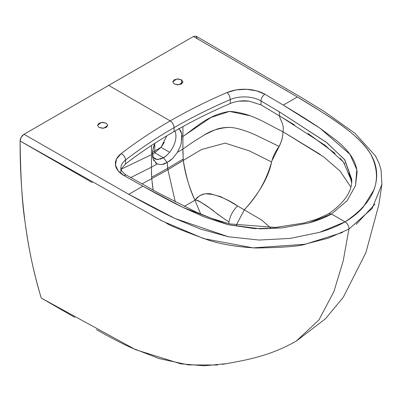 <?xml version="1.0" encoding="UTF-8"?>
<svg xmlns="http://www.w3.org/2000/svg" width="402" height="402" viewBox="0 0 402 402"><rect width="100%" height="100%" fill="white"/><g stroke="black" fill="none" stroke-linecap="round" stroke-linejoin="round"><path stroke-width="0.6" d="M92.224 182.543L20.1 141.012C20.608 178.016 22.241 204.839 24.999 221.477C28.14 246.662 33.557 272.189 41.24 298.058L135.73 349.745L180.774 363.815L204.105 365.795L226.411 363.674C245.657 360.076 269.471 356.373 296.254 341.092L318.932 319.932L333.861 291.686L343.182 261.009L348.901 229.12A5.492 3.171 -120 0 0 345.052 221.849L331.449 214C325.278 217.537 317.67 220.542 308.63 223.004L282.355 227.879L260.31 228.844L228.125 224.703L204.362 217.005L182.96 207.432C172.488 202.327 159.122 195.246 142.856 186.181L128.781 194.307C147.459 204.739 162.845 212.789 174.945 218.467L200.261 229.004L228.411 236.778L259.119 240.054L290.219 238.406L319.64 232.321C329.545 229.401 338.017 225.909 345.052 221.849L319.64 232.321L290.219 238.406L259.119 240.054L228.411 236.778L174.945 218.467L128.781 194.307L142.856 186.181L124.042 175.589L118.082 170.714L115.459 164.941L116.52 159.006L121.123 153.664C136.122 142.062 152.484 131.142 170.212 120.907L108.696 85.39L23.984 134.303L128.781 194.307L23.984 134.303L193.322 36.537L108.696 85.39L170.212 120.907C152.484 131.142 136.122 142.062 121.123 153.664A5.492 3.593 52.3 0 1 125.524 160.041L125.524 163.966C140.348 152.494 156.539 141.69 174.096 131.554C191.648 121.419 210.362 112.073 230.23 103.515C210.346 112.083 191.638 121.429 174.096 131.554C156.554 141.685 140.363 152.484 125.524 163.966L121.811 168.262M152.177 183.176L153.157 190.101L151.74 178.609L167.9 169.724L175.317 201.935M151.74 178.609L142.006 183.91L151.74 178.609L151.644 177.282L167.674 168.343L167.9 169.724L151.74 178.609M125.524 163.966L125.524 160.041A23.472 13.552 180 0 0 120.866 168.187A23.472 13.552 180 0 1 125.524 160.041C140.363 148.564 156.554 137.76 174.096 127.63C191.638 117.505 210.346 108.158 230.23 99.59A23.472 13.552 180 0 1 261.009 100.957L279.395 111.836L279.39 115.761C280.501 121.077 284.39 124.198 282.943 131.735C282.983 136.424 281.701 141.313 279.104 146.403L255.848 135.092C244.707 130.142 235.748 127.55 228.984 127.318C218.658 128.102 210.035 130.921 203.1 135.765L192.684 142.223L182.91 149.021L192.684 142.223L203.1 135.765C204.05 134.987 207.914 133.077 214.703 130.042C217.934 128.469 222.693 127.56 228.984 127.318C235.748 127.55 244.707 130.142 255.848 135.092L279.104 146.403C275.375 151.479 272.868 156.685 271.581 162.026L249.491 150.946L225.155 143.122L201.528 149.504L183.287 160.393L183.161 159.081L167.674 168.343L167.177 162.388L161.875 164.649L157.187 163.991L151.453 167.187L151.453 167.709M151.433 171.935L151.644 177.282L151.453 167.187L130.75 177.563L151.453 167.187L151.464 145.489L151.459 154.669L121.449 169.066L151.459 154.669M98.987 127.419L97.48 125.318L98.987 123.218L102.631 122.344L106.269 123.218L107.776 125.318L106.269 127.419L102.631 128.288L98.987 127.419L97.48 125.318L101.525 122.414L106.269 123.218L107.776 125.318L103.731 128.218L98.987 127.419M151.453 161.875L151.453 167.187L157.187 163.991L155.509 162.83M154.021 160.971L152.805 157.906L152.418 153.021L153.393 147.459L154.906 143.253L152.675 150.695L153.162 159.112L157.187 163.991L161.875 164.649L164.534 163.885L167.177 162.388L163.468 157.81L160.132 159.192M174.096 127.63L174.096 131.554L174.096 127.63C173.86 124.776 172.569 122.535 170.212 120.907C172.569 122.535 173.86 124.776 174.096 127.63M342.589 232.441L305.857 244.039C300.621 246.195 284.023 247.516 256.064 248.009C236.743 246.913 220.648 244.21 207.779 239.899C182.659 230.778 168.775 225.12 166.116 222.924M162.916 221.341L160.202 219.979M74.631 317.289L41.24 298.058C34.13 274.677 28.803 249.818 25.266 223.482C21.728 197.171 20.005 169.684 20.1 141.012L21.241 137.193L23.984 134.303C21.633 135.926 20.336 138.162 20.1 141.012L162.735 221.251L203.844 238.652L253.099 247.873L304.414 244.321L328.173 238.205L348.901 229.12L372.192 208.367L381.9 184.387L381.001 169.463L378.991 163.081L375.493 155.961L355.011 133.293L324.605 111.756L301.369 97.48L196.156 36.21L193.412 36.481L297.349 96.988C325.414 114.354 356.705 131.519 370.905 154.509C383.387 179.644 374.77 202.09 345.052 221.849A5.492 3.171 60 0 1 348.901 229.12L343.182 261.009L333.861 291.686L318.932 319.932L296.254 341.092M226.497 363.659L222.226 364.378M217.673 364.991L188.508 364.921L159.343 358.629L131.338 347.775C123.118 344.017 113.892 339.313 103.661 333.67L96.43 329.65M125.524 160.041A5.492 3.593 -127.7 0 0 121.123 153.664A28.959 16.718 0 0 0 124.042 175.589A5.492 3.141 -60.4 0 1 126.751 175.297A5.492 3.141 119.6 0 0 124.042 175.589L142.856 186.181L182.96 207.432L228.125 224.703L254.767 228.632L282.355 227.879L308.63 223.004L331.449 214L328.71 213.723L317.575 218.864L304.213 222.964L275.455 227.457L229.577 223.889L211.759 218.437L196.342 212.12L158.277 192.895L126.751 175.297C125.198 174.639 123.494 173.111 121.63 170.709L120.866 168.147L120.866 172.066M158.554 159.504L157.107 159.534L152.649 157.182M152.388 153.926L154.76 152.78L163.468 157.81L157.107 159.534L152.609 156.941L157.107 159.534L154.519 158.785M152.474 152.252L154.76 150.931L154.76 143.584L154.76 150.931L152.474 152.252M154.73 152.8L154.76 150.931L154.76 152.78L163.468 157.81C164.498 157.468 166.564 155.629 169.664 152.288L161.041 147.308L154.76 150.931L161.041 147.308L164.348 142.273M181.488 83.988L181.488 79.787L181.488 83.988L177.85 84.862L174.212 83.988L172.704 81.887L176.749 78.983L181.488 79.787L182.995 81.887L178.95 84.792L174.212 83.988L172.704 81.887L174.212 79.787L177.85 78.918L181.488 79.787L182.995 81.887L181.488 83.988M161.026 147.323L169.664 152.288C174.85 145.388 176.815 138.806 175.548 132.544L174.996 131.037M166.78 135.866L161.041 147.308L154.79 152.765M179.166 128.665L181.734 133.916L181.262 142.891C181.322 143.951 180.031 147.097 177.382 152.328L172.709 158.393L169.976 160.745L167.177 162.388L163.468 157.81L166.639 155.438M169.267 152.76L169.664 152.288M204.332 193.915L202.02 194.528L199.116 196.111L194.94 200.196C189.95 190.015 186.066 176.749 183.287 160.393L167.9 169.724L167.177 162.483L172.709 158.393L177.382 152.328L182.915 149.026L183.287 160.393L201.528 149.504L225.155 143.122L249.491 150.946L271.581 162.026C268.692 176.744 259.602 192.699 244.31 209.894L228.683 200.754L220.613 196.663L212.191 194.397L205.95 193.764M230.23 99.59A5.492 2.678 -113.3 0 0 226.949 92.566C206.854 101.224 187.94 110.671 170.212 120.907C187.94 110.671 206.854 101.224 226.949 92.566A5.492 2.678 66.7 0 1 230.23 99.59L230.23 103.515L230.23 99.59A23.472 13.552 180 0 1 261.009 100.957A5.492 3.196 -59.6 0 1 264.928 94.254A28.959 16.718 0 0 0 226.949 92.566L236.2 89.907L246.486 89.299L256.481 90.812L264.928 94.254A5.492 3.196 120.4 0 0 261.009 100.957L261.009 104.882L248.959 101.098C242.12 100.369 235.879 101.173 230.23 103.515M351.73 179.719L344.589 159.589L326.268 142.243L279.39 111.836L326.937 142.75L344.866 159.961L351.735 179.382C352.298 191.156 344.614 202.608 328.69 213.733L331.449 214L347.047 200.824L355.489 185.654L356.8 169.724L349.996 154.343L320.077 128.268L283.274 105.113L264.928 94.254L283.274 105.113C298.972 114.505 311.238 122.223 320.077 128.268L336.655 140.625C342.378 145.413 346.82 149.986 349.996 154.343C354.177 160.086 356.544 165.976 357.092 172.006L355.489 185.654L347.047 200.824L331.449 214L345.052 221.849C352.087 217.789 358.132 212.899 363.182 207.176L373.729 190.191C376.066 184.166 377.016 178.181 376.579 172.237C376.136 166.157 374.242 160.247 370.905 154.509C367.81 149.187 363.323 143.765 357.438 138.258C352.609 133.725 346.524 128.856 339.193 123.64C329.359 116.655 315.414 107.771 297.349 96.988L283.274 105.113L297.349 96.988L193.412 36.481L196.151 36.21L197.292 38.708M287.621 91.219L285.958 90.244M236.647 61.526L237.054 61.762M182.895 154.056L182.91 149.449M236.195 225.326L244.31 209.894L237.607 205.975C232.813 210.794 229.939 216.155 228.979 222.065L217.492 214.12L211.633 209.372L200.276 201.809L197.9 200.533L195.462 199.925C199.407 201.171 204.327 204.015 210.221 208.447C214.854 212.14 221.105 216.678 228.979 222.065L228.869 223.718L228.979 222.065M271.581 162.026L271.581 162.026C266.471 180.307 257.35 196.246 244.215 209.834L261.37 219.829L270.445 227.733M237.607 205.975C230.125 200.769 221.929 196.97 213.03 194.573C205.96 191.699 197.673 195.844 195.417 199.729L194.94 200.196L200.688 214.03L194.94 200.196C188.865 186.503 184.98 173.237 183.287 160.393L167.9 169.724M182.915 145.027L182.915 136.509L210.96 117.449L229.532 111.404L249.511 115.67M271.938 160.705L279.159 146.439C281.762 141.363 283.023 136.459 282.943 131.735C266.747 124.032 251.622 112.806 229.612 111.399C208.166 114.721 196.352 127.258 182.915 136.509L182.92 126.58M350.805 186.995L340.057 171.041L323.535 156.79L282.943 131.735C284.39 124.198 280.501 121.077 279.39 115.761L279.39 111.836L261.009 100.957L261.009 104.882L294.41 124.881M262.622 105.826L264.757 107.083M282.943 131.735L320.379 154.524M308.068 133.514L335.188 153.469M340.248 158.383L344.75 163.725M348.398 169.589L351.665 181.292L343.524 162.132L325.208 145.368L279.39 115.761M286.963 90.832L285.018 89.696M356.127 224.427L374.955 204.146M177.377 152.333L182.915 149.026L182.925 126.58M184.186 206.402L194.94 200.196L184.191 206.402M239.145 101.148L248.959 101.098L261.009 104.882M181.141 143.383L181.985 135.946L181.026 131.504L178.815 128.333M348.564 173.056L350.861 178.885L351.544 182.593M381.87 184.654L378.845 204.688L365.885 252.697L343.253 297.304L325.414 318.816L296.279 341.082"/></g></svg>

